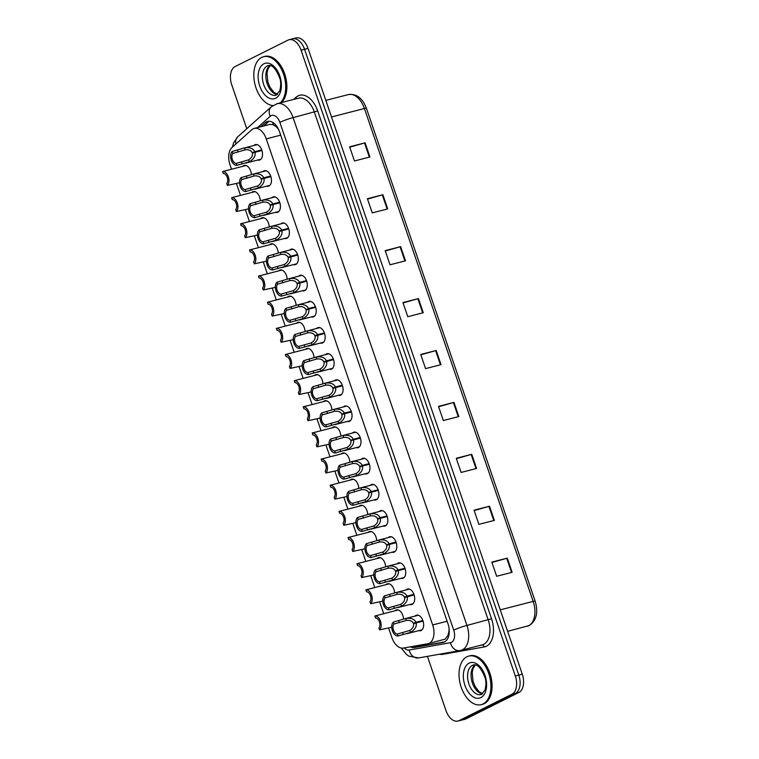 <?xml version="1.0" encoding="UTF-8"?>
<svg xmlns="http://www.w3.org/2000/svg" width="759" height="759" viewBox="0 0 759 759"><rect width="100%" height="100%" fill="white"/><g stroke="black" fill="none" stroke-linecap="round" stroke-linejoin="round"><path stroke-width="1.14" d="M385.989 584.667A8.026 4.848 75.6 0 1 386.91 583.984A8.026 4.848 75.6 0 1 387.498 583.766A8.026 4.848 75.6 0 1 394.585 592.95M377.033 558.52A8.026 4.848 75.6 0 1 377.954 557.837A8.026 4.848 75.6 0 1 378.542 557.618A8.026 4.848 75.6 0 1 385.638 566.812M368.087 532.382A8.026 4.848 75.6 0 1 369.007 531.689A8.026 4.848 75.6 0 1 369.595 531.471A8.026 4.848 75.6 0 1 376.682 540.664M359.13 506.234A8.026 4.848 75.6 0 1 360.051 505.551A8.026 4.848 75.6 0 1 360.639 505.323A8.026 4.848 75.6 0 1 367.736 514.517M350.174 480.086A8.026 4.848 75.6 0 1 351.104 479.403A8.026 4.848 75.6 0 1 351.692 479.185A8.026 4.848 75.6 0 1 358.779 488.369M341.227 453.939A8.026 4.848 75.6 0 1 342.148 453.256A8.026 4.848 75.6 0 1 342.736 453.038A8.026 4.848 75.6 0 1 349.833 462.222M332.271 427.801A8.026 4.848 75.6 0 1 333.201 427.108A8.026 4.848 75.6 0 1 333.789 426.89A8.026 4.848 75.6 0 1 340.876 436.083M323.325 401.653A8.026 4.848 75.6 0 1 324.245 400.961A8.026 4.848 75.6 0 1 324.833 400.743A8.026 4.848 75.6 0 1 331.92 409.936M314.368 375.506A8.026 4.848 75.6 0 1 315.298 374.823A8.026 4.848 75.6 0 1 315.886 374.595A8.026 4.848 75.6 0 1 322.973 383.788M305.422 349.358A8.026 4.848 75.6 0 1 306.342 348.675A8.026 4.848 75.6 0 1 306.93 348.457A8.026 4.848 75.6 0 1 314.017 357.641M296.465 323.211A8.026 4.848 75.6 0 1 297.395 322.528A8.026 4.848 75.6 0 1 297.983 322.309A8.026 4.848 75.6 0 1 305.071 331.503M287.519 297.073A8.026 4.848 75.6 0 1 288.439 296.38A8.026 4.848 75.6 0 1 289.027 296.162A8.026 4.848 75.6 0 1 296.114 305.355M278.562 270.925A8.026 4.848 75.6 0 1 279.492 270.242A8.026 4.848 75.6 0 1 280.08 270.014A8.026 4.848 75.6 0 1 287.168 279.208M269.616 244.778A8.026 4.848 75.6 0 1 270.536 244.094A8.026 4.848 75.6 0 1 271.124 243.876A8.026 4.848 75.6 0 1 278.211 253.06M260.66 218.63A8.026 4.848 75.6 0 1 261.58 217.947A8.026 4.848 75.6 0 1 262.178 217.729A8.026 4.848 75.6 0 1 269.265 226.913M251.713 192.492A8.026 4.848 75.6 0 1 252.633 191.799A8.026 4.848 75.6 0 1 253.221 191.581A8.026 4.848 75.6 0 1 260.309 200.774M242.757 166.344A8.026 4.848 75.6 0 1 243.677 165.652A8.026 4.848 75.6 0 1 244.265 165.434A8.026 4.848 75.6 0 1 251.362 174.627M394.936 610.815A8.026 4.848 75.6 0 1 395.856 610.132A8.026 4.848 75.6 0 1 396.445 609.904A8.026 4.848 75.6 0 1 403.541 619.097M406.084 589.942A8.026 4.848 75.6 0 1 407.014 589.25A8.026 4.848 75.6 0 1 407.602 589.031A8.026 4.848 75.6 0 1 414.158 595.094A8.026 4.848 75.6 0 1 412.184 604.354A8.026 4.848 75.6 0 1 411.596 604.572A8.026 4.848 75.6 0 1 409.832 604.506M397.137 563.795A8.026 4.848 75.6 0 1 398.058 563.112A8.026 4.848 75.6 0 1 398.646 562.884A8.026 4.848 75.6 0 1 405.202 568.956A8.026 4.848 75.6 0 1 403.228 578.206A8.026 4.848 75.6 0 1 402.64 578.434A8.026 4.848 75.6 0 1 400.885 578.367M388.181 537.647A8.026 4.848 75.6 0 1 389.111 536.964A8.026 4.848 75.6 0 1 389.699 536.746A8.026 4.848 75.6 0 1 396.255 542.808A8.026 4.848 75.6 0 1 394.282 552.068A8.026 4.848 75.6 0 1 393.693 552.286A8.026 4.848 75.6 0 1 391.929 552.22M379.234 511.5A8.026 4.848 75.6 0 1 380.155 510.816A8.026 4.848 75.6 0 1 380.743 510.598A8.026 4.848 75.6 0 1 387.299 516.661A8.026 4.848 75.6 0 1 385.325 525.921A8.026 4.848 75.6 0 1 384.737 526.139A8.026 4.848 75.6 0 1 382.982 526.072M370.278 485.352A8.026 4.848 75.6 0 1 371.208 484.669A8.026 4.848 75.6 0 1 371.796 484.451A8.026 4.848 75.6 0 1 378.352 490.513A8.026 4.848 75.6 0 1 376.379 499.773A8.026 4.848 75.6 0 1 375.79 499.991A8.026 4.848 75.6 0 1 374.026 499.925M361.331 459.214A8.026 4.848 75.6 0 1 362.252 458.521A8.026 4.848 75.6 0 1 362.84 458.303A8.026 4.848 75.6 0 1 369.396 464.366A8.026 4.848 75.6 0 1 367.422 473.625A8.026 4.848 75.6 0 1 366.834 473.844A8.026 4.848 75.6 0 1 365.079 473.787M352.375 433.066A8.026 4.848 75.6 0 1 353.305 432.383A8.026 4.848 75.6 0 1 353.893 432.156A8.026 4.848 75.6 0 1 360.449 438.228A8.026 4.848 75.6 0 1 358.476 447.478A8.026 4.848 75.6 0 1 357.887 447.706A8.026 4.848 75.6 0 1 356.123 447.639M343.429 406.919A8.026 4.848 75.6 0 1 344.349 406.236A8.026 4.848 75.6 0 1 344.937 406.018A8.026 4.848 75.6 0 1 351.493 412.08A8.026 4.848 75.6 0 1 349.519 421.34A8.026 4.848 75.6 0 1 348.931 421.558A8.026 4.848 75.6 0 1 347.176 421.492M334.472 380.771A8.026 4.848 75.6 0 1 335.402 380.088A8.026 4.848 75.6 0 1 335.99 379.87A8.026 4.848 75.6 0 1 342.546 385.933A8.026 4.848 75.6 0 1 340.573 395.192A8.026 4.848 75.6 0 1 339.975 395.411A8.026 4.848 75.6 0 1 338.22 395.344M325.526 354.633A8.026 4.848 75.6 0 1 326.446 353.941A8.026 4.848 75.6 0 1 327.034 353.722A8.026 4.848 75.6 0 1 333.59 359.785A8.026 4.848 75.6 0 1 331.617 369.045A8.026 4.848 75.6 0 1 331.028 369.263A8.026 4.848 75.6 0 1 329.264 369.197M316.569 328.486A8.026 4.848 75.6 0 1 317.49 327.803A8.026 4.848 75.6 0 1 318.087 327.575A8.026 4.848 75.6 0 1 324.643 333.647A8.026 4.848 75.6 0 1 322.66 342.897A8.026 4.848 75.6 0 1 322.072 343.125A8.026 4.848 75.6 0 1 320.317 343.059M307.623 302.338A8.026 4.848 75.6 0 1 308.543 301.655A8.026 4.848 75.6 0 1 309.131 301.437A8.026 4.848 75.6 0 1 315.687 307.499A8.026 4.848 75.6 0 1 313.714 316.759A8.026 4.848 75.6 0 1 313.125 316.977A8.026 4.848 75.6 0 1 311.361 316.911M298.666 276.191A8.026 4.848 75.6 0 1 299.587 275.508A8.026 4.848 75.6 0 1 300.175 275.289A8.026 4.848 75.6 0 1 306.74 281.352A8.026 4.848 75.6 0 1 304.757 290.612A8.026 4.848 75.6 0 1 304.169 290.83A8.026 4.848 75.6 0 1 302.414 290.763M289.72 250.043A8.026 4.848 75.6 0 1 290.64 249.36A8.026 4.848 75.6 0 1 291.228 249.142A8.026 4.848 75.6 0 1 297.784 255.204A8.026 4.848 75.6 0 1 295.811 264.464A8.026 4.848 75.6 0 1 295.223 264.682A8.026 4.848 75.6 0 1 293.458 264.616M280.764 223.905A8.026 4.848 75.6 0 1 281.684 223.212A8.026 4.848 75.6 0 1 282.272 222.994A8.026 4.848 75.6 0 1 288.837 229.057A8.026 4.848 75.6 0 1 286.855 238.317A8.026 4.848 75.6 0 1 286.266 238.535A8.026 4.848 75.6 0 1 284.511 238.478M271.817 197.757A8.026 4.848 75.6 0 1 272.737 197.074A8.026 4.848 75.6 0 1 273.325 196.847A8.026 4.848 75.6 0 1 279.881 202.919A8.026 4.848 75.6 0 1 277.908 212.169A8.026 4.848 75.6 0 1 277.32 212.397A8.026 4.848 75.6 0 1 275.555 212.33M262.861 171.61A8.026 4.848 75.6 0 1 263.781 170.927A8.026 4.848 75.6 0 1 264.369 170.709A8.026 4.848 75.6 0 1 270.935 176.771A8.026 4.848 75.6 0 1 268.952 186.031A8.026 4.848 75.6 0 1 268.363 186.249A8.026 4.848 75.6 0 1 266.608 186.183M253.914 145.462A8.026 4.848 75.6 0 1 254.834 144.779A8.026 4.848 75.6 0 1 255.422 144.561A8.026 4.848 75.6 0 1 261.978 150.624A8.026 4.848 75.6 0 1 260.005 159.883A8.026 4.848 75.6 0 1 259.417 160.102A8.026 4.848 75.6 0 1 257.652 160.035M415.04 616.08A8.026 4.848 75.6 0 1 415.96 615.397A8.026 4.848 75.6 0 1 416.549 615.179A8.026 4.848 75.6 0 1 423.105 621.241A8.026 4.848 75.6 0 1 421.131 630.501A8.026 4.848 75.6 0 1 420.543 630.72A8.026 4.848 75.6 0 1 418.788 630.653M449.072 628.461A15.047 9.099 75.6 0 1 448.844 631.867L448.047 635.169L445.239 639.125L428.161 643.641A15.047 9.099 -104.4 0 0 429.262 643.234A15.047 9.099 -104.4 0 0 432.668 624.951L266.248 138.869A15.047 9.099 -104.4 0 0 254.246 128.423A15.047 9.099 -104.4 0 0 251.779 129.761L232.055 147.417A15.047 9.099 -104.4 0 0 230.005 164.76L231.533 169.229M388.599 627.978L391.872 637.532A15.047 9.099 -104.4 0 0 403.465 648.063L427.753 643.736A15.047 9.099 -104.4 0 0 428.161 643.641M277.538 127.484A5.019 3.036 -104.4 0 0 275.792 126.43L273.316 124.818L270.09 124.353L254.246 128.423M275.792 126.43A15.047 9.099 75.6 0 1 278.676 129.637M236.419 183.498L240.489 195.376M245.375 209.645L249.436 221.514M254.322 235.793L258.392 247.662M263.278 261.94L267.339 273.809M272.225 288.078L276.295 299.957M281.181 314.226L285.242 326.095M290.128 340.374L294.198 352.242M299.084 366.521L303.145 378.39M308.031 392.669L312.101 404.538M316.987 418.807L321.048 430.685M325.934 444.954L330.004 456.823M334.89 471.102L338.95 482.971M343.836 497.249L347.907 509.118M352.793 523.387L356.853 535.266M361.739 549.535L365.81 561.404M370.696 575.683L374.756 587.551M379.642 601.83L383.712 613.699M291.447 39.259A15.047 9.099 75.6 0 1 292.547 38.842A15.047 9.099 75.6 0 1 304.549 49.297L518.805 675.083A15.047 9.099 75.6 0 1 515.399 693.365L462.573 719.741A15.047 9.099 75.6 0 1 461.472 720.158A15.047 9.099 75.6 0 0 462.573 719.741L515.399 693.365A15.047 9.099 75.6 0 0 518.805 675.083L304.549 49.297A15.047 9.099 75.6 0 0 292.547 38.842L296.029 37.95A15.047 9.099 75.6 0 1 308.031 48.396L522.287 674.191A15.047 9.099 75.6 0 1 518.881 692.474L466.054 718.849A15.047 9.099 75.6 0 1 464.954 719.257L457.99 721.05A15.047 9.099 75.6 0 1 445.988 710.604L427.421 656.364M349.747 147.18L365.098 142.825L349.624 146.81L354.472 160.965L369.946 156.99L365.098 142.825M367.527 199.095L382.868 194.74L367.394 198.716L372.242 212.881L387.716 208.905L382.868 194.74M385.297 251.011L400.648 246.656L385.174 250.631L390.012 264.787L405.496 260.811L400.648 246.656M403.067 302.917L418.418 298.572L402.944 302.547L407.792 316.702L423.266 312.727L418.418 298.572M491.936 562.485L507.287 558.14L491.813 562.115L496.661 576.271L512.135 572.295L507.287 558.14M474.166 510.57L489.517 506.225L474.043 510.2L478.882 524.355L494.365 520.38L489.517 506.225M456.396 458.664L471.737 454.309L456.263 458.284L461.111 472.44L476.586 468.464L471.737 454.309M438.617 406.748L453.967 402.393L438.493 406.369L443.341 420.533L458.815 416.558L453.967 402.393M420.847 354.832L436.188 350.487L420.714 354.462L425.562 368.618L441.036 364.643L436.188 350.487M410.401 646.829A15.047 9.099 -104.4 0 0 414.49 647.522L443.028 642.427A15.047 9.099 -104.4 0 0 443.436 642.342A15.047 9.099 -104.4 0 0 444.537 641.924A15.047 9.099 -104.4 0 0 447.943 623.651L279.578 131.895A15.047 9.099 -104.4 0 0 267.585 121.44A15.047 9.099 -104.4 0 0 265.119 122.787L260.66 126.772M246.77 128.736L231.732 84.809A15.047 9.099 75.6 0 1 235.138 66.526L287.965 40.151A15.047 9.099 75.6 0 1 289.065 39.743A15.047 9.099 75.6 0 1 301.067 50.189L515.323 675.984A15.047 9.099 75.6 0 1 511.917 694.257L459.091 720.633A15.047 9.099 75.6 0 1 457.99 721.05M263.752 125.975L268.212 121.99A15.047 9.099 75.6 0 1 269.189 121.269M444.575 641.905L417.583 646.725A15.047 9.099 75.6 0 1 413.873 646.213M423.067 621.128L416.198 622.892C416.843 626.611 414.926 629.78 410.439 632.408L398.039 635.966A7.524 4.545 -104.4 0 1 392.365 630.672A7.524 4.545 -104.4 0 1 393.295 622.095L405.676 618.509C410.79 617.693 414.224 618.955 415.989 622.276L422.858 620.501M422.981 620.834L413.37 623.3C412.184 621.004 409.841 620.046 406.34 620.445L393.959 624.04A5.512 3.34 75.6 0 0 393.466 630.122A5.512 3.34 75.6 0 0 397.374 634.021L409.775 630.473C412.754 628.537 414.006 626.298 413.522 623.756L416.198 622.892M413.37 623.3L415.989 622.276M418.313 615.245L405.021 618.661L405.676 618.509L406.34 620.445M393.295 622.095L393.959 624.04M397.374 634.021L398.039 635.966M398.209 609.97L374.851 615.995A7.524 4.545 -104.4 0 1 380.515 621.289A7.524 4.545 -104.4 0 1 379.595 629.866L388.21 628.016M374.851 615.995L375.515 617.94A5.512 3.34 75.6 0 1 379.415 621.839A5.512 3.34 75.6 0 1 378.931 627.921L379.595 629.866M466.889 656.782A25.075 15.161 75.6 0 1 468.73 656.089A25.075 15.161 75.6 0 1 489.223 675.045A25.075 15.161 75.6 0 1 483.047 703.972A25.075 15.161 75.6 0 1 481.206 704.656A25.075 15.161 75.6 0 1 460.722 685.709A25.075 15.161 75.6 0 1 466.889 656.782M468.73 656.089L469.887 655.795A25.075 15.161 75.6 0 1 490.38 674.742A25.075 15.161 75.6 0 1 484.214 703.669A25.075 15.161 75.6 0 1 482.373 704.361L481.206 704.656M414.12 594.98L407.251 596.745C407.896 600.464 405.97 603.633 401.483 606.261L389.092 609.819A7.524 4.545 -104.4 0 1 383.418 604.534A7.524 4.545 -104.4 0 1 384.339 595.948L396.72 592.362C401.834 591.555 405.268 592.807 407.033 596.128L413.911 594.363M414.025 594.686L404.414 597.153C403.238 594.857 400.894 593.908 397.384 594.297L385.003 597.893A5.512 3.34 75.6 0 0 384.519 603.984A5.512 3.34 75.6 0 0 388.428 607.874L400.818 604.325C403.797 602.399 405.05 600.16 404.575 597.608L407.251 596.745M404.414 597.153L407.033 596.128M409.357 589.098L396.075 592.513L396.72 592.362L397.384 594.297M384.339 595.948L385.003 597.893M388.428 607.874L389.092 609.819M405.164 568.833L398.295 570.597C398.94 574.316 397.023 577.485 392.536 580.113L380.136 583.671A7.524 4.545 -104.4 0 1 374.462 578.386A7.524 4.545 -104.4 0 1 375.392 569.8L387.773 566.214C392.887 565.408 396.321 566.66 398.086 569.981L404.955 568.216M405.069 568.538L395.467 571.005C394.282 568.709 391.938 567.76 388.437 568.149L376.056 571.745A5.512 3.34 75.6 0 0 375.563 577.836A5.512 3.34 75.6 0 0 379.472 581.736L391.872 578.178C394.851 576.252 396.103 574.013 395.619 571.461L398.295 570.597M395.467 571.005L398.086 569.981M400.41 562.95L387.118 566.366L387.773 566.214L388.437 568.149M375.392 569.8L376.056 571.745M379.472 581.736L380.136 583.671M396.217 542.685L389.348 544.45C389.993 548.169 388.067 551.347 383.58 553.966L371.189 557.523A7.524 4.545 -104.4 0 1 365.515 552.239A7.524 4.545 -104.4 0 1 366.436 543.662L378.817 540.066C383.931 539.26 387.365 540.512 389.13 543.833L396.008 542.068M396.122 542.391L386.511 544.867C385.335 542.571 382.991 541.613 379.481 542.002L367.1 545.598A5.512 3.34 75.6 0 0 366.616 551.689A5.512 3.34 75.6 0 0 370.525 555.588L382.916 552.03C385.895 550.104 387.147 547.865 386.673 545.313L389.348 544.45M386.511 544.867L389.13 543.833M391.454 536.803L378.172 540.218L378.817 540.066L379.481 542.002M366.436 543.662L367.1 545.598M370.525 555.588L371.189 557.523M387.261 516.537L380.392 518.312C381.037 522.021 379.12 525.2 374.633 527.828L362.233 531.385A7.524 4.545 -104.4 0 1 356.559 526.091A7.524 4.545 -104.4 0 1 357.489 517.515L369.87 513.919C374.984 513.112 378.418 514.374 380.183 517.685L387.052 515.921M387.166 516.253L377.565 518.72C376.379 516.424 374.035 515.465 370.534 515.854L358.153 519.46A5.512 3.34 75.6 0 0 357.66 525.541A5.512 3.34 75.6 0 0 361.569 529.44L373.969 525.892C376.948 523.957 378.191 521.718 377.716 519.175L380.392 518.312M377.565 518.72L380.183 517.685M382.508 510.665L369.216 514.08L369.87 513.919L370.534 515.854M357.489 517.515L358.153 519.46M361.569 529.44L362.233 531.385M389.253 583.832L365.895 589.847A7.524 4.545 -104.4 0 1 371.568 595.141A7.524 4.545 -104.4 0 1 370.648 603.718L379.253 601.868M365.895 589.847L366.559 591.792A5.512 3.34 75.6 0 1 370.468 595.692A5.512 3.34 75.6 0 1 369.975 601.783L370.648 603.718M380.306 557.685L356.948 563.709A7.524 4.545 -104.4 0 1 362.612 568.994A7.524 4.545 -104.4 0 1 361.692 577.58L370.307 575.72M356.948 563.709L357.612 565.645A5.512 3.34 75.6 0 1 361.512 569.544A5.512 3.34 75.6 0 1 361.028 575.635L361.692 577.58M371.35 531.537L347.992 537.562A7.524 4.545 -104.4 0 1 353.666 542.846A7.524 4.545 -104.4 0 1 352.736 551.432L361.35 549.573M347.992 537.562L348.656 539.507A5.512 3.34 75.6 0 1 352.565 543.397A5.512 3.34 75.6 0 1 352.072 549.488L352.736 551.432M272.898 105.558A25.075 15.161 75.6 0 1 254.853 83.879A25.075 15.161 75.6 0 1 261.684 57.418A25.075 15.161 75.6 0 1 263.525 56.726A25.075 15.161 75.6 0 1 283.259 73.395A25.075 15.161 75.6 0 1 280.327 102.854M263.525 56.726L264.682 56.432A25.075 15.161 75.6 0 1 284.416 73.101A25.075 15.161 75.6 0 1 281.485 102.56M378.314 490.399L371.445 492.164C372.09 495.883 370.164 499.052 365.677 501.68L353.286 505.238A7.524 4.545 -104.4 0 1 347.613 499.953A7.524 4.545 -104.4 0 1 348.533 491.367L360.914 487.781C366.028 486.974 369.462 488.227 371.227 491.547L378.105 489.773M378.219 490.105L368.608 492.572C367.432 490.276 365.088 489.327 361.578 489.716L349.197 493.312A5.512 3.34 75.6 0 0 348.713 499.403A5.512 3.34 75.6 0 0 352.622 503.293L365.013 499.745C367.992 497.819 369.244 495.58 368.77 493.027L371.445 492.164M368.608 492.572L371.227 491.547M373.551 484.517L360.269 487.933L360.914 487.781L361.578 489.716M348.533 491.367L349.197 493.312M352.622 503.293L353.286 505.238M369.358 464.252L362.489 466.017C363.134 469.736 361.218 472.904 356.73 475.532L344.33 479.09A7.524 4.545 -104.4 0 1 338.656 473.806A7.524 4.545 -104.4 0 1 339.586 465.22L351.967 461.633C357.081 460.827 360.516 462.079 362.28 465.4L369.149 463.635M369.263 463.958L359.662 466.424C358.476 464.128 356.132 463.18 352.631 463.569L340.25 467.164A5.512 3.34 75.6 0 0 339.757 473.255A5.512 3.34 75.6 0 0 343.666 477.145L356.066 473.597C359.045 471.671 360.288 469.432 359.813 466.88L362.489 466.017M359.662 466.424L362.28 465.4M364.605 458.37L351.313 461.785L351.967 461.633L352.631 463.569M339.586 465.22L340.25 467.164M343.666 477.145L344.33 479.09M360.411 438.104L353.542 439.869C354.187 443.588 352.261 446.757 347.774 449.385L335.383 452.943A7.524 4.545 -104.4 0 1 329.71 447.658A7.524 4.545 -104.4 0 1 330.63 439.072L343.011 435.486C348.125 434.679 351.559 435.932 353.324 439.252L360.202 437.488M360.316 437.81L350.705 440.286C349.529 437.981 347.186 437.032 343.675 437.421L331.294 441.017A5.512 3.34 75.6 0 0 330.81 447.108A5.512 3.34 75.6 0 0 334.71 451.007L347.11 447.449C350.089 445.524 351.341 443.284 350.867 440.732L353.542 439.869M350.705 440.286L353.324 439.252M355.648 432.222L342.366 435.638L343.011 435.486L343.675 437.421M330.63 439.072L331.294 441.017M334.71 451.007L335.383 452.943M362.404 505.39L339.036 511.414A7.524 4.545 -104.4 0 1 344.709 516.699A7.524 4.545 -104.4 0 1 343.789 525.285L352.404 523.435M339.036 511.414L339.709 513.359A5.512 3.34 75.6 0 1 343.609 517.249A5.512 3.34 75.6 0 1 343.125 523.34L343.789 525.285M353.447 479.252L330.089 485.267A7.524 4.545 -104.4 0 1 335.763 490.561A7.524 4.545 -104.4 0 1 334.833 499.137L343.447 497.287M330.089 485.267L330.753 487.212A5.512 3.34 75.6 0 1 334.662 491.111A5.512 3.34 75.6 0 1 334.169 497.192L334.833 499.137M328.619 457.174L321.133 459.129A7.524 4.545 -104.4 0 1 326.806 464.413A7.524 4.545 -104.4 0 1 325.886 472.99L334.501 471.14M321.133 459.129L321.807 461.064A5.512 3.34 75.6 0 1 325.706 464.963A5.512 3.34 75.6 0 1 325.222 471.054L325.886 472.99M351.455 411.957L344.586 413.721C345.231 417.441 343.315 420.619 338.818 423.247L326.427 426.805A7.524 4.545 -104.4 0 1 320.753 421.511A7.524 4.545 -104.4 0 1 321.683 412.934L334.064 409.338C339.178 408.532 342.613 409.794 344.377 413.105L351.246 411.34M351.36 411.672L341.759 414.139C340.573 411.843 338.229 410.885 334.728 411.274L322.347 414.869A5.512 3.34 75.6 0 0 321.854 420.96A5.512 3.34 75.6 0 0 325.763 424.86L338.163 421.311C341.142 419.376 342.385 417.137 341.911 414.585L344.586 413.721M341.759 414.139L344.377 413.105M346.702 406.084L333.41 409.49L334.064 409.338L334.728 411.274M321.683 412.934L322.347 414.869M325.763 424.86L326.427 426.805M342.508 385.819L335.639 387.583C336.284 391.302 334.358 394.471 329.871 397.099L317.48 400.657A7.524 4.545 -104.4 0 1 311.807 395.363A7.524 4.545 -104.4 0 1 312.727 386.786L325.108 383.2C330.222 382.384 333.656 383.646 335.421 386.967L342.3 385.192M342.413 385.525L332.803 387.991C331.626 385.695 329.283 384.737 325.772 385.136L313.391 388.731A5.512 3.34 75.6 0 0 312.907 394.822A5.512 3.34 75.6 0 0 316.807 398.712L329.207 395.164C332.186 393.228 333.438 390.989 332.964 388.447L335.639 387.583M332.803 387.991L335.421 386.967M337.746 379.936L324.463 383.352L325.108 383.2L325.772 385.136M312.727 386.786L313.391 388.731M316.807 398.712L317.48 400.657M333.552 359.671L326.683 361.436C327.328 365.155 325.412 368.324 320.915 370.952L308.524 374.51A7.524 4.545 -104.4 0 1 302.85 369.225A7.524 4.545 -104.4 0 1 303.78 360.639L316.161 357.053C321.275 356.246 324.71 357.498 326.474 360.819L333.343 359.054M333.457 359.377L323.856 361.844C322.67 359.548 320.326 358.599 316.826 358.988L304.444 362.584A5.512 3.34 75.6 0 0 303.951 368.675A5.512 3.34 75.6 0 0 307.86 372.565L320.26 369.016C323.239 367.09 324.482 364.851 324.008 362.299L326.683 361.436M323.856 361.844L326.474 360.819M328.799 353.789L315.507 357.204L316.161 357.053L316.826 358.988M303.78 360.639L304.444 362.584M307.86 372.565L308.524 374.51M324.605 333.524L317.727 335.288C318.382 339.007 316.456 342.176 311.968 344.804L299.577 348.362A7.524 4.545 -104.4 0 1 293.904 343.077A7.524 4.545 -104.4 0 1 294.824 334.491L307.205 330.905C312.319 330.099 315.753 331.351 317.518 334.672L324.397 332.907M324.51 333.229L314.9 335.696C313.723 333.4 311.38 332.451 307.869 332.84L295.488 336.436A5.512 3.34 75.6 0 0 295.004 342.527A5.512 3.34 75.6 0 0 298.904 346.427L311.304 342.869C314.283 340.943 315.535 338.704 315.061 336.152L317.727 335.288M314.9 335.696L317.518 334.672M319.843 327.641L306.56 331.057L307.205 330.905L307.869 332.84M294.824 334.491L295.488 336.436M298.904 346.427L299.577 348.362M315.649 307.376L308.78 309.141C309.425 312.86 307.509 316.038 303.012 318.657L290.621 322.214A7.524 4.545 -104.4 0 1 284.948 316.93A7.524 4.545 -104.4 0 1 285.868 308.353L298.259 304.757C303.372 303.951 306.807 305.213 308.571 308.524L315.44 306.759M315.554 307.082L305.953 309.558C304.767 307.262 302.424 306.304 298.923 306.693L286.541 310.289A5.512 3.34 75.6 0 0 286.048 316.38A5.512 3.34 75.6 0 0 289.957 320.279L302.357 316.721C305.336 314.795 306.579 312.556 306.105 310.004L308.78 309.141M305.953 309.558L308.571 308.524M310.886 301.494L297.604 304.909L298.259 304.757L298.923 306.693M285.868 308.353L286.541 310.289M289.957 320.279L290.621 322.214M335.544 426.956L312.186 432.981A7.524 4.545 -104.4 0 1 317.86 438.266A7.524 4.545 -104.4 0 1 316.93 446.852L325.545 444.992M312.186 432.981L312.85 434.916A5.512 3.34 75.6 0 1 316.759 438.816A5.512 3.34 75.6 0 1 316.266 444.907L316.93 446.852M326.598 400.809L303.23 406.833A7.524 4.545 -104.4 0 1 308.904 412.118A7.524 4.545 -104.4 0 1 307.983 420.704L316.598 418.845M303.23 406.833L303.904 408.778A5.512 3.34 75.6 0 1 307.803 412.668A5.512 3.34 75.6 0 1 307.319 418.759L307.983 420.704M317.642 374.661L294.283 380.686A7.524 4.545 -104.4 0 1 299.957 385.98A7.524 4.545 -104.4 0 1 299.027 394.557L307.642 392.707M294.283 380.686L294.947 382.631A5.512 3.34 75.6 0 1 298.856 386.53A5.512 3.34 75.6 0 1 298.363 392.612L299.027 394.557M308.695 348.523L285.327 354.538A7.524 4.545 -104.4 0 1 291.001 359.832A7.524 4.545 -104.4 0 1 290.08 368.409L298.695 366.559M285.327 354.538L285.991 356.483A5.512 3.34 75.6 0 1 289.9 360.383A5.512 3.34 75.6 0 1 289.416 366.474L290.08 368.409M299.739 322.376L276.38 328.4A7.524 4.545 -104.4 0 1 282.054 333.685A7.524 4.545 -104.4 0 1 281.124 342.271L289.739 340.411M276.38 328.4L277.044 330.336A5.512 3.34 75.6 0 1 280.953 334.235A5.512 3.34 75.6 0 1 280.46 340.326L281.124 342.271M306.702 281.228L299.824 283.003C300.479 286.712 298.553 289.891 294.065 292.519L281.665 296.076A7.524 4.545 -104.4 0 1 276.001 290.782A7.524 4.545 -104.4 0 1 276.921 282.206L289.302 278.61C294.416 277.803 297.851 279.065 299.615 282.376L306.494 280.612M306.608 280.944L296.997 283.411C295.82 281.115 293.477 280.156 289.966 280.545L277.585 284.151A5.512 3.34 75.6 0 0 277.101 290.232A5.512 3.34 75.6 0 0 281.001 294.131L293.401 290.583C296.38 288.648 297.632 286.409 297.158 283.866L299.824 283.003M296.997 283.411L299.615 282.376M301.94 275.356L288.657 278.771L289.302 278.61L289.966 280.545M276.921 282.206L277.585 284.151M281.001 294.131L281.665 296.076M297.746 255.09L290.877 256.855C291.522 260.574 289.596 263.743 285.109 266.371L272.718 269.929A7.524 4.545 -104.4 0 1 267.045 264.644A7.524 4.545 -104.4 0 1 267.965 256.058L280.356 252.472C285.46 251.665 288.904 252.918 290.669 256.238L297.537 254.474M297.651 254.796L288.05 257.263C286.864 254.967 284.521 254.018 281.02 254.407L268.639 258.003A5.512 3.34 75.6 0 0 268.145 264.094A5.512 3.34 75.6 0 0 272.054 267.984L284.454 264.436C287.424 262.51 288.676 260.271 288.202 257.718L290.877 256.855M288.05 257.263L290.669 256.238M292.983 249.208L279.701 252.624L280.356 252.472L281.02 254.407M267.965 256.058L268.639 258.003M272.054 267.984L272.718 269.929M288.799 228.943L281.921 230.708C282.566 234.427 280.65 237.595 276.162 240.223L263.762 243.781A7.524 4.545 -104.4 0 1 258.098 238.497A7.524 4.545 -104.4 0 1 259.018 229.911L271.399 226.324C276.513 225.518 279.948 226.77 281.712 230.091L288.591 228.326M288.705 228.649L279.094 231.115C277.917 228.82 275.574 227.871 272.064 228.26L259.682 231.856A5.512 3.34 75.6 0 0 259.198 237.947A5.512 3.34 75.6 0 0 263.098 241.836L275.498 238.288C278.477 236.362 279.729 234.123 279.255 231.571L281.921 230.708M279.094 231.115L281.712 230.091M284.037 223.061L270.754 226.476L271.399 226.324L272.064 228.26M259.018 229.911L259.682 231.856M263.098 241.836L263.762 243.781M279.843 202.795L272.974 204.56C273.619 208.279 271.694 211.448 267.206 214.076L254.815 217.634A7.524 4.545 -104.4 0 1 249.142 212.349A7.524 4.545 -104.4 0 1 250.062 203.773L262.453 200.177C267.557 199.37 271.001 200.623 272.766 203.943L279.635 202.179M279.748 202.501L270.147 204.977C268.961 202.672 266.618 201.723 263.117 202.112L250.736 205.708A5.512 3.34 75.6 0 0 250.242 211.799A5.512 3.34 75.6 0 0 254.151 215.698L266.551 212.141C269.521 210.215 270.773 207.975 270.299 205.423L272.974 204.56M270.147 204.977L272.766 203.943M275.081 196.913L261.798 200.329L262.453 200.177L263.117 202.112M250.062 203.773L250.736 205.708M254.151 215.698L254.815 217.634M270.897 176.648L264.018 178.412C264.663 182.132 262.747 185.31 258.259 187.938L245.859 191.496A7.524 4.545 -104.4 0 1 240.195 186.202A7.524 4.545 -104.4 0 1 241.115 177.625L253.497 174.029C258.61 173.223 262.045 174.485 263.809 177.796L270.688 176.031M270.802 176.363L261.191 178.83C260.014 176.534 257.671 175.576 254.161 175.965L241.779 179.56A5.512 3.34 75.6 0 0 241.296 185.651A5.512 3.34 75.6 0 0 245.195 189.551L257.595 186.002C260.574 184.067 261.827 181.828 261.352 179.285L264.018 178.412M261.191 178.83L263.809 177.796M266.134 170.775L252.842 174.181L253.497 174.029L254.161 175.965M241.115 177.625L241.779 179.56M245.195 189.551L245.859 191.496M261.94 150.51L255.071 152.274C255.717 155.993 253.791 159.162 249.303 161.79L236.912 165.348A7.524 4.545 -104.4 0 1 231.239 160.054A7.524 4.545 -104.4 0 1 232.159 151.477L244.55 147.891C249.654 147.075 253.098 148.337 254.863 151.658L261.732 149.884M261.846 150.216L252.244 152.682C251.058 150.386 248.715 149.428 245.214 149.827L232.823 153.422A5.512 3.34 75.6 0 0 232.339 159.513A5.512 3.34 75.6 0 0 236.248 163.403L248.639 159.855C251.618 157.919 252.87 155.68 252.396 153.138L255.071 152.274M252.244 152.682L254.863 151.658M257.178 144.627L243.895 148.043L244.55 147.891L245.214 149.827M232.159 151.477L232.823 153.422M236.248 163.403L236.912 165.348M274.91 300.298L267.424 302.253A7.524 4.545 -104.4 0 1 273.098 307.537A7.524 4.545 -104.4 0 1 272.177 316.123L280.792 314.264M267.424 302.253L268.088 304.198A5.512 3.34 75.6 0 1 271.997 308.088A5.512 3.34 75.6 0 1 271.513 314.179L272.177 316.123M265.954 274.16L258.477 276.105A7.524 4.545 -104.4 0 1 264.151 281.39A7.524 4.545 -104.4 0 1 263.221 289.976L271.836 288.126M258.477 276.105L259.142 278.05A5.512 3.34 75.6 0 1 263.05 281.94A5.512 3.34 75.6 0 1 262.557 288.031L263.221 289.976M272.889 243.943L249.521 249.958A7.524 4.545 -104.4 0 1 255.195 255.252A7.524 4.545 -104.4 0 1 254.274 263.828L262.88 261.978M249.521 249.958L250.185 251.903A5.512 3.34 75.6 0 1 254.094 255.802A5.512 3.34 75.6 0 1 253.61 261.893L254.274 263.828M263.933 217.795L240.575 223.82A7.524 4.545 -104.4 0 1 246.248 229.104A7.524 4.545 -104.4 0 1 245.318 237.681L253.933 235.831M240.575 223.82L241.239 225.755A5.512 3.34 75.6 0 1 245.148 229.654A5.512 3.34 75.6 0 1 244.654 235.745L245.318 237.681M254.977 191.648L231.618 197.672A7.524 4.545 -104.4 0 1 237.292 202.957A7.524 4.545 -104.4 0 1 236.372 211.543L244.977 209.683M231.618 197.672L232.282 199.608A5.512 3.34 75.6 0 1 236.191 203.507A5.512 3.34 75.6 0 1 235.707 209.598L236.372 211.543M246.03 165.5L222.672 171.525A7.524 4.545 -104.4 0 1 228.345 176.809A7.524 4.545 -104.4 0 1 227.415 185.395L236.03 183.536M222.672 171.525L223.336 173.469A5.512 3.34 75.6 0 1 227.245 177.359A5.512 3.34 75.6 0 1 226.751 183.45L227.415 185.395M272.747 122.408A15.047 11.432 48.2 0 0 273.316 124.818M448.844 631.867A5.019 3.036 -104.4 0 0 449.262 630.89M415.249 645.966A15.047 11.973 79.9 0 0 415.904 646.772M448.047 635.169A15.047 11.973 79.9 0 0 448.569 636.459M447.117 621.241L432.668 624.951M280.697 135.159L266.248 138.869M527.154 626.317A20.057 12.125 -104.4 0 0 528.625 625.767A20.057 12.125 -104.4 0 0 533.169 601.394A5.019 0.512 -18.9 0 1 535.161 601.147C538.454 612.485 536.49 620.615 529.251 625.53L507.61 631.336M500.257 609.847L533.169 601.394L364.415 108.499A20.057 12.125 -104.4 0 0 348.419 94.571C356.464 93.509 362.46 98.063 366.407 108.252A5.019 0.512 161.1 0 0 364.415 108.499L331.503 116.962M366.398 108.319A5.019 0.512 161.1 0 0 366.407 108.252L535.161 601.147M308.031 48.396L301.067 50.189M522.287 674.191L515.323 675.984M518.881 692.474L511.917 694.257M466.054 718.849L459.091 720.633M435.619 350.639L440.467 364.785M453.398 402.555L458.237 416.7M471.168 454.461L476.016 468.616M488.938 506.376L493.786 520.532M506.718 558.292L511.566 572.438M417.848 298.723L422.697 312.879M400.069 246.808L404.917 260.963M382.299 194.902L387.147 209.048M364.529 142.986L369.367 157.132M404.253 647.92A10.028 6.063 -104.4 0 0 409.148 650.046L450.448 642.683A10.028 6.063 -104.4 0 0 451.444 642.351A10.028 6.063 -104.4 0 0 453.721 630.16L279.862 122.351A10.028 6.063 -104.4 0 0 271.124 115.662A10.028 6.063 -104.4 0 0 270.213 116.288L257.614 127.559M279.862 122.351A10.028 1.025 161.1 0 1 293.097 117.617L466.956 625.425A20.057 12.125 75.6 0 1 462.421 649.799A20.057 12.125 75.6 0 1 460.95 650.349A20.057 12.125 75.6 0 1 460.409 650.463A10.028 7.979 79.9 0 1 459.945 650.567L482.221 644.884A20.057 12.125 -104.4 0 0 483.692 644.334A20.057 12.125 -104.4 0 0 488.236 619.961L314.378 112.152A20.057 12.125 -104.4 0 0 298.382 98.215L277.101 103.689A20.057 12.125 75.6 0 1 293.097 117.617L317.689 110.966L491.547 618.775L466.956 625.425A10.028 1.025 161.1 0 0 453.721 630.16M277.101 103.689L271.267 106.82A10.028 7.628 48.2 0 0 270.213 116.288M491.547 618.775A22.571 13.643 75.6 0 1 486.434 646.194A22.571 13.643 75.6 0 1 484.176 646.943L442.886 654.315A22.571 13.643 75.6 0 1 439.423 654.23M293.61 99.448L295.991 97.304A22.571 13.643 75.6 0 1 317.689 110.966M295.991 97.304A2.505 1.907 -131.8 0 1 296.219 98.774M442.649 653.651A2.505 1.992 -100.1 0 1 442.886 654.315M481.937 644.951A2.505 1.992 -100.1 0 1 484.176 646.943M271.267 106.82L237.728 136.819A10.028 7.628 48.2 0 0 235.878 143.992M409.148 650.046A10.028 7.979 79.9 0 0 418.645 657.93L459.945 650.567A10.028 7.979 79.9 0 1 450.448 642.683M443.835 642.218L443.028 642.427M417.583 646.725L414.49 647.522M268.212 121.99L265.119 122.787M402.678 632.655L403.342 634.6M409.775 630.473L410.439 632.408M398.598 620.729L399.262 622.674M472.364 665.396A15.284 9.241 75.6 0 1 473.483 664.969C477.307 663.745 481.178 668.034 485.105 677.844C486.225 681.165 486.177 685.282 484.963 690.206L481.092 694.58A15.284 9.241 75.6 0 1 468.607 683.024A15.284 9.241 75.6 0 1 472.364 665.396M469.071 663.157A18.292 11.062 75.6 0 1 485.01 675.358A18.292 11.062 75.6 0 1 480.864 697.587A18.292 11.062 75.6 0 1 464.935 685.386A18.292 11.062 75.6 0 1 469.071 663.157M482.572 693.84A15.284 9.241 75.6 0 1 471.823 681.184A15.284 9.241 75.6 0 1 475.143 664.912M481.661 694.4A15.284 9.241 75.6 0 1 481.092 694.58M393.731 606.517L394.395 608.452M400.818 604.325L401.483 606.261M389.642 594.582L390.316 596.527M384.775 580.369L385.439 582.314M391.872 578.178L392.536 580.113M380.695 568.444L381.36 570.379M375.828 554.222L376.492 556.167M382.916 552.03L383.58 553.966M371.739 542.296L372.403 544.241M366.872 528.074L367.536 530.019M373.969 525.892L374.633 527.828M362.793 516.148L363.457 518.093M267.159 66.033A15.284 9.241 75.6 0 1 268.278 65.616C272.092 64.382 275.972 68.671 279.9 78.481C281.02 81.801 280.972 85.919 279.758 90.843L275.887 95.217A15.284 9.241 75.6 0 1 263.401 83.661A15.284 9.241 75.6 0 1 267.159 66.033M263.866 63.794A18.292 11.062 75.6 0 1 279.796 76.004A18.292 11.062 75.6 0 1 275.659 98.224A18.292 11.062 75.6 0 1 259.73 86.023A18.292 11.062 75.6 0 1 263.866 63.794M277.367 94.477A15.284 9.241 75.6 0 1 266.618 81.82A15.284 9.241 75.6 0 1 269.938 65.549M276.456 95.036A15.284 9.241 75.6 0 1 275.887 95.217M357.925 501.927L358.59 503.872M365.013 499.745L365.677 501.68M353.836 490.001L354.5 491.946M348.969 475.789L349.633 477.724M356.066 473.597L356.73 475.532M344.89 463.863L345.554 465.798M340.023 449.641L340.687 451.586M347.11 447.449L347.774 449.385M335.933 437.715L336.598 439.651M331.066 423.494L331.73 425.438M338.163 421.311L338.818 423.247M326.987 411.568L327.651 413.513M322.12 397.346L322.784 399.291M329.207 395.164L329.871 397.099M318.03 385.42L318.695 387.365M313.163 371.208L313.828 373.143M320.26 369.016L320.915 370.952M309.084 359.273L309.748 361.218M304.217 345.06L304.881 347.005M311.304 342.869L311.968 344.804M300.128 333.135L300.792 335.07M295.26 318.913L295.925 320.858M302.357 316.721L303.012 318.657M291.181 306.987L291.845 308.932M286.314 292.765L286.978 294.71M293.401 290.583L294.065 292.519M282.225 280.839L282.889 282.784M277.358 266.627L278.022 268.563M284.454 264.436L285.109 266.371M273.278 254.692L273.942 256.637M268.411 240.48L269.075 242.415M275.498 238.288L276.162 240.223M264.322 228.554L264.986 230.489M259.455 214.332L260.119 216.277M266.551 212.141L267.206 214.076M255.375 202.406L256.039 204.342M250.508 188.185L251.172 190.13M257.595 186.002L258.259 187.938M246.419 176.259L247.083 178.204M241.552 162.037L242.216 163.982M248.639 159.855L249.303 161.79M237.472 150.111L238.136 152.056M348.419 94.571L325.82 100.368M289.065 39.743L292.547 38.842M237.728 136.819L233.535 142.948L232.425 147.085M401.293 648.034L406.511 654.514L408.797 656.099L418.645 657.93M406.862 633.718L422.051 629.818M388.665 627.959L391.72 627.171M475.333 664.95L473.047 668.584L472.221 672.664L473.018 681.06L475.03 686.335L479.052 691.696L482.724 693.707M397.906 607.57L413.105 603.671M388.959 581.432L404.149 577.523M380.003 555.284L395.202 551.376M371.056 529.137L386.246 525.237M379.709 601.811L382.764 601.033M370.762 575.664L373.808 574.886M361.806 549.525L364.861 548.738M270.128 65.587L267.842 69.221L267.007 73.3L267.813 81.697L269.825 86.972L273.838 92.332L277.519 94.353M362.1 502.989L377.299 499.09M353.153 476.842L368.343 472.942M344.197 450.704L359.396 446.795M352.859 523.378L355.905 522.59M343.903 497.23L346.958 496.452M328.619 457.184L344.501 453.104M334.956 471.083L338.002 470.305M335.25 424.556L350.44 420.647M326.294 398.409L341.493 394.509M317.347 372.261L332.537 368.362M308.391 346.123L323.59 342.214M299.444 319.975L314.634 316.067M326 444.945L329.055 444.157M317.053 418.797L320.099 418.01M308.097 392.65L311.152 391.862M299.15 366.502L302.196 365.724M290.194 340.355L293.249 339.577M290.488 293.828L305.687 289.929M281.542 267.68L296.731 263.781M272.585 241.533L287.784 237.633M263.639 215.395L278.828 211.486M254.682 189.247L269.881 185.338M245.736 163.1L260.925 159.2M274.91 300.308L290.792 296.228M281.247 314.217L284.293 313.429M265.963 274.16L281.836 270.081M272.291 288.069L275.346 287.281M263.345 261.921L266.39 261.143M254.388 235.774L257.443 234.996M245.442 209.636L248.487 208.848M236.485 183.488L239.54 182.701"/></g></svg>
